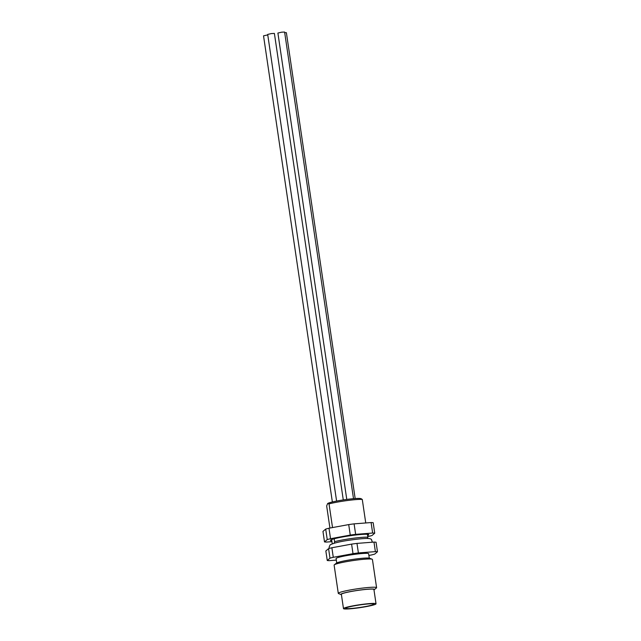 <?xml version="1.0" encoding="UTF-8"?>
<svg xmlns="http://www.w3.org/2000/svg" width="641" height="641" viewBox="0 0 641 641"><rect width="100%" height="100%" fill="white"/><g stroke="black" fill="none" stroke-linecap="round" stroke-linejoin="round"><path stroke-width="0.96" d="M336.597 501.07L267.69 34.414L271.472 33.556L274.396 33.428L343.28 499.924M346.773 499.427L277.898 33.044L281.679 32.178L284.604 32.05L353.503 498.674M284.692 32.651L286.375 32.667L355.17 498.546M332.358 501.967L263.531 35.832L267.762 34.91M373.735 604.319A14.246 1.266 171.6 0 0 373.847 604.126A14.246 1.266 171.6 0 0 360.562 604.808A14.246 1.266 171.6 0 0 345.779 608.093A14.246 1.266 171.6 0 0 345.667 608.285A14.246 1.266 171.6 0 0 358.944 607.604A14.246 1.266 171.6 0 0 373.735 604.319M376.035 603.798L373.919 589.496A16.458 1.466 171.6 0 0 358.583 590.289A16.458 1.466 171.6 0 0 341.501 594.079A16.458 1.466 171.6 0 0 341.365 594.303L343.48 608.605A16.458 1.466 171.6 0 0 358.816 607.82A16.458 1.466 171.6 0 0 375.898 604.03A16.458 1.466 171.6 0 0 376.035 603.798A16.458 1.466 171.6 0 0 360.691 604.591A16.458 1.466 171.6 0 0 343.608 608.381A16.458 1.466 171.6 0 0 343.48 608.605M373.975 589.848A16.938 1.506 171.6 0 0 374.232 589.688A16.938 1.506 171.6 0 0 374.264 589.656A16.938 1.506 171.6 0 0 359.785 590.073A16.938 1.506 171.6 0 0 341.02 594.143A16.938 1.506 171.6 0 0 341.124 594.576A16.938 1.506 171.6 0 0 341.421 594.656M376.355 588.021A19.358 1.723 171.6 0 0 376.395 587.989A19.358 1.723 171.6 0 0 376.435 587.965A19.358 1.723 171.6 0 0 376.588 587.693A19.358 1.723 171.6 0 0 358.543 588.622A19.358 1.723 171.6 0 0 338.448 593.085A19.358 1.723 171.6 0 0 338.288 593.35A19.358 1.723 171.6 0 0 338.56 593.582L341.124 594.576M376.588 587.693L372.421 559.457A19.358 1.723 171.6 0 0 372.149 559.224A19.358 1.723 171.6 0 0 353.015 560.579A19.358 1.723 171.6 0 0 334.314 564.809A19.358 1.723 171.6 0 0 334.273 564.841A19.358 1.723 171.6 0 0 334.121 565.106L338.288 593.35M369.288 558.151L368.639 553.736A16.458 1.466 171.6 0 0 353.295 554.521A16.458 1.466 171.6 0 0 336.221 558.311A16.458 1.466 171.6 0 0 336.084 558.543L336.733 562.958M368.895 555.443L371.443 554.97A26.497 2.356 171.6 0 0 374.737 554.096L377.469 551.773L376.067 542.238A26.497 2.356 171.6 0 0 373.975 542.086L356.981 543.4A26.497 2.356 171.6 0 0 351.597 544.121L331.87 547.759A26.497 2.356 171.6 0 0 328.577 548.632L325.844 550.964L327.255 560.498A26.497 2.356 171.6 0 0 329.346 560.651L336.317 560.106M373.975 542.086L375.386 551.629L358.391 552.935A26.497 2.356 171.6 0 0 353.007 553.664L333.28 557.301A26.497 2.356 171.6 0 0 329.987 558.175L327.255 560.498M377.469 551.773A26.497 2.356 171.6 0 0 375.386 551.629M356.981 543.4L358.391 552.935M351.597 544.121L353.007 553.664M331.87 547.759L333.28 557.301M328.577 548.632L329.987 558.175M360.883 499.059L362.277 499.427A19.358 1.723 171.6 0 0 346.917 500.589A19.358 1.723 171.6 0 0 329.033 503.906L327.647 503.538L326.662 505.925L329.931 528.048M361.604 498.938L360.787 498.626A16.938 1.506 171.6 0 0 344.041 499.812A16.938 1.506 171.6 0 0 327.679 503.514L327.647 503.538M362.277 499.427L365.747 522.96M367.421 534.306L367.854 537.206A19.358 1.723 171.6 0 0 352.494 538.368A19.358 1.723 171.6 0 0 334.61 541.685L334.185 538.785M332.527 527.567L329.033 503.906M331.629 539.586L332.238 543.704M367.854 537.206L367.493 538.504M334.169 543.215L334.61 541.685M372.149 559.224L369.585 558.231A16.938 1.506 171.6 0 0 352.846 559.417A16.938 1.506 171.6 0 0 336.477 563.118A16.938 1.506 171.6 0 0 336.445 563.143M331.814 540.804A19.358 1.723 -8.4 0 1 330.468 540.379A19.358 1.723 -8.4 0 1 330.62 540.115A19.358 1.723 -8.4 0 1 350.723 535.652A19.358 1.723 -8.4 0 1 368.767 534.722A19.358 1.723 -8.4 0 1 368.615 534.995A19.358 1.723 -8.4 0 1 367.605 535.515M331.934 541.653L326.598 542.062A26.497 2.356 -8.4 0 1 324.506 541.917L322.96 531.421L325.692 529.097A26.497 2.356 -8.4 0 1 328.985 528.224L348.712 524.586A26.497 2.356 -8.4 0 1 354.096 523.857L371.091 522.551A26.497 2.356 -8.4 0 1 373.182 522.695L374.729 533.192L371.996 535.515A26.497 2.356 -8.4 0 1 368.703 536.389L367.758 536.565M324.506 541.917L327.239 539.586A26.497 2.356 -8.4 0 1 330.532 538.712L350.258 535.075A26.497 2.356 -8.4 0 1 355.643 534.354L372.637 533.04A26.497 2.356 -8.4 0 1 374.729 533.192M371.091 522.551L372.637 533.04M325.692 529.097L327.239 539.586M328.985 528.224L330.532 538.712M348.712 524.586L350.258 535.075M354.096 523.857L355.643 534.354M372.036 542.238L372.149 541.036C370.338 540.155 376.107 536.629 352.726 539.73C341.365 541.212 333.825 542.927 330.091 544.89L329.057 547.398L329.426 548.392M374.232 589.688L376.395 587.989M336.477 563.118L334.314 564.809"/></g></svg>
